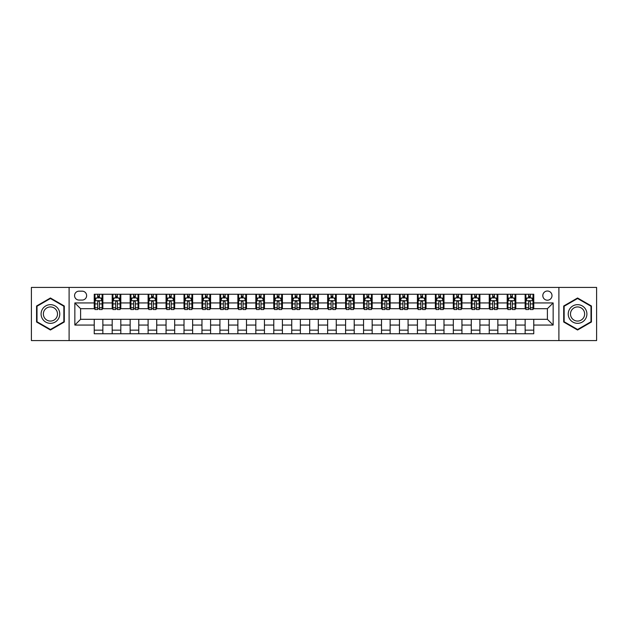 <?xml version="1.0" encoding="UTF-8"?>
<svg xmlns="http://www.w3.org/2000/svg" width="628" height="628" viewBox="0 0 628 628"><rect width="100%" height="100%" fill="white"/><g stroke="black" fill="none" stroke-linecap="round" stroke-linejoin="round"><path stroke-width="0.94" d="M547.404 291.015A4.6 4.6 0 0 0 542.812 295.615A4.6 4.6 0 0 0 547.404 300.208A4.6 4.6 0 0 0 552.004 295.615A4.6 4.6 0 0 0 547.404 291.015M558.896 340.572L596.6 340.572L596.6 287.428L558.896 287.428L558.896 340.572L69.104 340.572L69.104 287.428L31.4 287.428L31.4 340.572L69.104 340.572M79.018 300.066L82.174 300.066A4.451 4.451 0 0 0 86.625 295.615A4.451 4.451 0 0 0 82.174 291.164L79.018 291.164A4.451 4.451 0 0 0 74.559 295.615A4.451 4.451 0 0 0 79.018 300.066M558.896 287.428L69.104 287.428M94.239 325.061L74.85 325.061L74.85 302.939L94.239 302.939L94.239 308.686L80.596 308.686L80.596 319.314L94.239 319.314L94.239 333.751L533.761 333.751L533.761 319.314L547.404 319.314L547.404 308.686L533.761 308.686L533.761 302.939L553.15 302.939L553.15 325.061L533.761 325.061M533.761 302.939L533.761 294.249L94.239 294.249L94.239 302.939M525.141 294.249L525.141 308.686L525.864 308.686M528.588 308.686L530.315 308.686M533.039 308.686L533.761 308.686M525.141 308.686L515.086 308.686M507.189 294.249L507.189 308.686L507.903 308.686M510.635 308.686L512.362 308.686M507.189 308.686L497.133 308.686M489.236 294.249L489.236 308.686L489.95 308.686M492.682 308.686L494.401 308.686M489.236 308.686L479.18 308.686M471.283 294.249L471.283 308.686L471.997 308.686M474.729 308.686L476.448 308.686M471.283 308.686L461.227 308.686M453.322 294.249L453.322 308.686L454.044 308.686M456.776 308.686L458.495 308.686M453.322 308.686L443.274 308.686M435.369 294.249L435.369 308.686L436.091 308.686M438.815 308.686L440.542 308.686M435.369 308.686L425.313 308.686M417.416 294.249L417.416 308.686L418.138 308.686M420.862 308.686L422.589 308.686M417.416 308.686L407.36 308.686M399.463 294.249L399.463 308.686L400.177 308.686M402.909 308.686L404.636 308.686M399.463 308.686L389.407 308.686M381.51 294.249L381.51 308.686L382.224 308.686M384.956 308.686L386.675 308.686M381.51 308.686L371.454 308.686M363.557 294.249L363.557 308.686L364.271 308.686M367.003 308.686L368.722 308.686M363.557 308.686L353.501 308.686M345.596 294.249L345.596 308.686L346.318 308.686M349.05 308.686L350.769 308.686M345.596 308.686L335.548 308.686M327.643 294.249L327.643 308.686L328.365 308.686M331.089 308.686L332.816 308.686M327.643 308.686L317.587 308.686M309.69 294.249L309.69 308.686L310.413 308.686M313.137 308.686L314.864 308.686M309.69 308.686L299.635 308.686M291.737 294.249L291.737 308.686L292.452 308.686M295.184 308.686L296.911 308.686M291.737 308.686L281.682 308.686M273.784 294.249L273.784 308.686L274.499 308.686M277.231 308.686L278.95 308.686M273.784 308.686L263.729 308.686M255.832 294.249L255.832 308.686L256.546 308.686M259.278 308.686L260.997 308.686M255.832 308.686L245.776 308.686M237.871 294.249L237.871 308.686L238.593 308.686M241.325 308.686L243.044 308.686M237.871 308.686L227.823 308.686M219.918 294.249L219.918 308.686L220.64 308.686M223.364 308.686L225.091 308.686M219.918 308.686L209.862 308.686M201.965 294.249L201.965 308.686L202.687 308.686M205.411 308.686L207.138 308.686M201.965 308.686L191.909 308.686M184.012 294.249L184.012 308.686L184.726 308.686M187.458 308.686L189.185 308.686M184.012 308.686L173.956 308.686M166.059 294.249L166.059 308.686L166.773 308.686M169.505 308.686L171.224 308.686M166.059 308.686L156.003 308.686M148.106 294.249L148.106 308.686L148.82 308.686M151.552 308.686L153.271 308.686M148.106 308.686L138.05 308.686M130.145 294.249L130.145 308.686L130.867 308.686M133.599 308.686L135.318 308.686M130.145 308.686L120.097 308.686M112.192 294.249L112.192 308.686L112.914 308.686M115.638 308.686L117.365 308.686M112.192 308.686L102.136 308.686M94.239 308.686L94.961 308.686M97.685 308.686L99.412 308.686M94.239 319.314L102.859 319.314L102.859 333.751M533.761 319.314L102.859 319.314M102.859 294.249L102.859 308.686M94.239 297.845L94.961 297.845M97.685 297.845L99.412 297.845M102.136 297.845L102.859 297.845M94.239 330.155L102.859 330.155M112.192 319.314L112.192 333.751M120.812 294.249L120.812 308.686M112.192 297.845L112.914 297.845M115.638 297.845L117.365 297.845M120.097 297.845L120.812 297.845M120.812 319.314L120.812 333.751M112.192 330.155L120.812 330.155M130.145 319.314L130.145 333.751M138.764 319.314L138.764 333.751M130.145 330.155L138.764 330.155M138.764 294.249L138.764 308.686M130.145 297.845L130.867 297.845M133.599 297.845L135.318 297.845M138.05 297.845L138.764 297.845M148.106 319.314L148.106 333.751M156.717 319.314L156.717 333.751M148.106 330.155L156.717 330.155M156.717 294.249L156.717 308.686M148.106 297.845L148.82 297.845M151.552 297.845L153.271 297.845M156.003 297.845L156.717 297.845M166.059 319.314L166.059 333.751M174.678 319.314L174.678 333.751M166.059 330.155L174.678 330.155M174.678 294.249L174.678 308.686M166.059 297.845L166.773 297.845M169.505 297.845L171.224 297.845M173.956 297.845L174.678 297.845M184.012 319.314L184.012 333.751M192.631 319.314L192.631 333.751M184.012 330.155L192.631 330.155M192.631 294.249L192.631 308.686M184.012 297.845L184.726 297.845M187.458 297.845L189.185 297.845M191.909 297.845L192.631 297.845M201.965 319.314L201.965 333.751M210.584 319.314L210.584 333.751M201.965 330.155L210.584 330.155M210.584 294.249L210.584 308.686M201.965 297.845L202.687 297.845M205.411 297.845L207.138 297.845M209.862 297.845L210.584 297.845M219.918 319.314L219.918 333.751M228.537 319.314L228.537 333.751M219.918 330.155L228.537 330.155M228.537 294.249L228.537 308.686M219.918 297.845L220.64 297.845M223.364 297.845L225.091 297.845M227.823 297.845L228.537 297.845M237.871 319.314L237.871 333.751M246.49 319.314L246.49 333.751M237.871 330.155L246.49 330.155M246.49 294.249L246.49 308.686M237.871 297.845L238.593 297.845M241.325 297.845L243.044 297.845M245.776 297.845L246.49 297.845M255.832 319.314L255.832 333.751M264.443 319.314L264.443 333.751M255.832 330.155L264.443 330.155M264.443 294.249L264.443 308.686M255.832 297.845L256.546 297.845M259.278 297.845L260.997 297.845M263.729 297.845L264.443 297.845M273.784 319.314L273.784 333.751M282.404 319.314L282.404 333.751M273.784 330.155L282.404 330.155M282.404 294.249L282.404 308.686M273.784 297.845L274.499 297.845M277.231 297.845L278.95 297.845M281.682 297.845L282.404 297.845M291.737 319.314L291.737 333.751M300.357 319.314L300.357 333.751M291.737 330.155L300.357 330.155M300.357 294.249L300.357 308.686M291.737 297.845L292.452 297.845M295.184 297.845L296.911 297.845M299.635 297.845L300.357 297.845M309.69 319.314L309.69 333.751M318.31 319.314L318.31 333.751M309.69 330.155L318.31 330.155M318.31 294.249L318.31 308.686M309.69 297.845L310.413 297.845M313.137 297.845L314.864 297.845M317.587 297.845L318.31 297.845M327.643 319.314L327.643 333.751M336.263 319.314L336.263 333.751M327.643 330.155L336.263 330.155M336.263 294.249L336.263 308.686M327.643 297.845L328.365 297.845M331.089 297.845L332.816 297.845M335.548 297.845L336.263 297.845M345.596 319.314L345.596 333.751M354.216 319.314L354.216 333.751M345.596 330.155L354.216 330.155M354.216 294.249L354.216 308.686M345.596 297.845L346.318 297.845M349.05 297.845L350.769 297.845M353.501 297.845L354.216 297.845M363.557 319.314L363.557 333.751M372.169 319.314L372.169 333.751M363.557 330.155L372.169 330.155M372.169 294.249L372.169 308.686M363.557 297.845L364.271 297.845M367.003 297.845L368.722 297.845M371.454 297.845L372.169 297.845M381.51 319.314L381.51 333.751M390.129 319.314L390.129 333.751M381.51 330.155L390.129 330.155M390.129 294.249L390.129 308.686M381.51 297.845L382.224 297.845M384.956 297.845L386.675 297.845M389.407 297.845L390.129 297.845M399.463 319.314L399.463 333.751M408.082 319.314L408.082 333.751M399.463 330.155L408.082 330.155M408.082 294.249L408.082 308.686M399.463 297.845L400.177 297.845M402.909 297.845L404.636 297.845M407.36 297.845L408.082 297.845M417.416 319.314L417.416 333.751M426.035 319.314L426.035 333.751M417.416 330.155L426.035 330.155M426.035 294.249L426.035 308.686M417.416 297.845L418.138 297.845M420.862 297.845L422.589 297.845M425.313 297.845L426.035 297.845M435.369 319.314L435.369 333.751M443.988 319.314L443.988 333.751M435.369 330.155L443.988 330.155M443.988 294.249L443.988 308.686M435.369 297.845L436.091 297.845M438.815 297.845L440.542 297.845M443.274 297.845L443.988 297.845M453.322 319.314L453.322 333.751M461.941 319.314L461.941 333.751M453.322 330.155L461.941 330.155M461.941 294.249L461.941 308.686M453.322 297.845L454.044 297.845M456.776 297.845L458.495 297.845M461.227 297.845L461.941 297.845M471.283 319.314L471.283 333.751M479.894 319.314L479.894 333.751M471.283 330.155L479.894 330.155M479.894 294.249L479.894 308.686M471.283 297.845L471.997 297.845M474.729 297.845L476.448 297.845M479.18 297.845L479.894 297.845M489.236 319.314L489.236 333.751M497.855 319.314L497.855 333.751M489.236 330.155L497.855 330.155M497.855 294.249L497.855 308.686M489.236 297.845L489.95 297.845M492.682 297.845L494.401 297.845M497.133 297.845L497.855 297.845M507.189 319.314L507.189 333.751M515.808 319.314L515.808 333.751M507.189 330.155L515.808 330.155M515.808 294.249L515.808 308.686M507.189 297.845L507.903 297.845M510.635 297.845L512.362 297.845M515.086 297.845L515.808 297.845M525.141 319.314L525.141 333.751M525.141 330.155L533.761 330.155M525.141 297.845L525.864 297.845M528.588 297.845L530.315 297.845M533.039 297.845L533.761 297.845M80.596 308.686L74.85 302.939M80.596 319.314L74.85 325.061M553.15 302.939L547.404 308.686M553.15 325.061L547.404 319.314M50.428 330.006L64.292 321.999L64.292 306.001L50.428 297.994L36.573 306.001L36.573 321.999L50.428 330.006M591.427 306.001L577.572 297.994L563.709 306.001L563.709 321.999L577.572 330.006L591.427 321.999L591.427 306.001M99.412 296.118L97.685 296.118M102.136 307.744L99.412 307.744L99.412 309.549L102.136 309.549L102.136 300.788L100.7 297.915L96.398 297.915L94.961 300.788L94.961 309.549L97.685 309.549L97.685 307.744L94.961 307.744M94.961 300.788L94.961 294.249M102.136 300.788L102.136 294.249M97.685 297.915L97.685 294.249M99.412 294.249L99.412 297.915M99.412 307.744L99.412 301.864C98.839 300.757 98.266 300.757 97.685 301.864L97.685 307.744M117.365 296.118L115.638 296.118M120.097 307.744L117.365 307.744L117.365 309.549L120.097 309.549L120.097 300.788L118.661 297.915L114.351 297.915L112.914 300.788L112.914 309.549L115.638 309.549L115.638 307.744L112.914 307.744M112.914 300.788L112.914 294.249M120.097 300.788L120.097 294.249M115.638 297.915L115.638 294.249M117.365 294.249L117.365 297.915M117.365 307.744L117.365 301.864C116.792 300.757 116.219 300.757 115.638 301.864L115.638 307.744M135.318 296.118L133.599 296.118M138.05 307.744L135.318 307.744L135.318 309.549L138.05 309.549L138.05 300.788L136.614 297.915L132.304 297.915L130.867 300.788L130.867 309.549L133.599 309.549L133.599 307.744L130.867 307.744M130.867 300.788L130.867 294.249M138.05 300.788L138.05 294.249M133.599 297.915L133.599 294.249M135.318 294.249L135.318 297.915M135.318 307.744L135.318 301.864C134.745 300.757 134.172 300.757 133.599 301.864L133.599 307.744M153.271 296.118L151.552 296.118M156.003 307.744L153.271 307.744L153.271 309.549L156.003 309.549L156.003 300.788L154.567 297.915L150.257 297.915L148.82 300.788L148.82 309.549L151.552 309.549L151.552 307.744L148.82 307.744M148.82 300.788L148.82 294.249M156.003 300.788L156.003 294.249M151.552 297.915L151.552 294.249M153.271 294.249L153.271 297.915M153.271 307.744L153.271 301.864C152.698 300.757 152.125 300.757 151.552 301.864L151.552 307.744M171.224 296.118L169.505 296.118M173.956 307.744L171.224 307.744L171.224 309.549L173.956 309.549L173.956 300.788L172.519 297.915L168.21 297.915L166.773 300.788L166.773 309.549L169.505 309.549L169.505 307.744L166.773 307.744M166.773 300.788L166.773 294.249M173.956 300.788L173.956 294.249M169.505 297.915L169.505 294.249M171.224 294.249L171.224 297.915M171.224 307.744L171.224 301.864C170.651 300.757 170.078 300.757 169.505 301.864L169.505 307.744M58.514 309.329A9.334 9.334 0 0 0 45.766 305.914A9.334 9.334 0 0 0 42.343 318.671A9.334 9.334 0 0 0 55.099 322.086A9.334 9.334 0 0 0 58.514 309.329M56.551 310.468A7.065 7.065 0 0 0 46.896 307.877A7.065 7.065 0 0 0 44.313 317.533A7.065 7.065 0 0 0 53.969 320.123A7.065 7.065 0 0 0 56.551 310.468M50.428 329.504L37.005 321.756L37.005 306.244L50.428 298.496L63.86 306.244L63.86 321.756L50.428 329.504M577.572 323.334A9.334 9.334 0 0 0 586.905 314A9.334 9.334 0 0 0 577.572 304.666A9.334 9.334 0 0 0 568.23 314A9.334 9.334 0 0 0 577.572 323.334M577.572 321.065A7.065 7.065 0 0 0 584.637 314A7.065 7.065 0 0 0 577.572 306.935A7.065 7.065 0 0 0 570.499 314A7.065 7.065 0 0 0 577.572 321.065M564.14 306.244L577.572 298.496L590.995 306.244L590.995 321.756L577.572 329.504L564.14 321.756L564.14 306.244M189.185 296.118L187.458 296.118M191.909 307.744L189.185 307.744L189.185 309.549L191.909 309.549L191.909 300.788L190.472 297.915L186.163 297.915L184.726 300.788L184.726 309.549L187.458 309.549L187.458 307.744L184.726 307.744M184.726 300.788L184.726 294.249M191.909 300.788L191.909 294.249M187.458 297.915L187.458 294.249M189.185 294.249L189.185 297.915M189.185 307.744L189.185 301.864C188.612 300.757 188.031 300.757 187.458 301.864L187.458 307.744M207.138 296.118L205.411 296.118M209.862 307.744L207.138 307.744L207.138 309.549L209.862 309.549L209.862 300.788L208.425 297.915L204.124 297.915L202.687 300.788L202.687 309.549L205.411 309.549L205.411 307.744L202.687 307.744M202.687 300.788L202.687 294.249M209.862 300.788L209.862 294.249M205.411 297.915L205.411 294.249M207.138 294.249L207.138 297.915M207.138 307.744L207.138 301.864C206.565 300.757 205.992 300.757 205.411 301.864L205.411 307.744M225.091 296.118L223.364 296.118M227.823 307.744L225.091 307.744L225.091 309.549L227.823 309.549L227.823 300.788L226.386 297.915L222.076 297.915L220.64 300.788L220.64 309.549L223.364 309.549L223.364 307.744L220.64 307.744M220.64 300.788L220.64 294.249M227.823 300.788L227.823 294.249M223.364 297.915L223.364 294.249M225.091 294.249L225.091 297.915M225.091 307.744L225.091 301.864C224.518 300.757 223.945 300.757 223.364 301.864L223.364 307.744M243.044 296.118L241.325 296.118M245.776 307.744L243.044 307.744L243.044 309.549L245.776 309.549L245.776 300.788L244.339 297.915L240.029 297.915L238.593 300.788L238.593 309.549L241.325 309.549L241.325 307.744L238.593 307.744M238.593 300.788L238.593 294.249M245.776 300.788L245.776 294.249M241.325 297.915L241.325 294.249M243.044 294.249L243.044 297.915M243.044 307.744L243.044 301.864C242.471 300.757 241.898 300.757 241.325 301.864L241.325 307.744M260.997 296.118L259.278 296.118M263.729 307.744L260.997 307.744L260.997 309.549L263.729 309.549L263.729 300.788L262.292 297.915L257.982 297.915L256.546 300.788L256.546 309.549L259.278 309.549L259.278 307.744L256.546 307.744M256.546 300.788L256.546 294.249M263.729 300.788L263.729 294.249M259.278 297.915L259.278 294.249M260.997 294.249L260.997 297.915M260.997 307.744L260.997 301.864C260.424 300.757 259.851 300.757 259.278 301.864L259.278 307.744M278.95 296.118L277.231 296.118M281.682 307.744L278.95 307.744L278.95 309.549L281.682 309.549L281.682 300.788L280.245 297.915L275.935 297.915L274.499 300.788L274.499 309.549L277.231 309.549L277.231 307.744L274.499 307.744M274.499 300.788L274.499 294.249M281.682 300.788L281.682 294.249M277.231 297.915L277.231 294.249M278.95 294.249L278.95 297.915M278.95 307.744L278.95 301.864C278.377 300.757 277.804 300.757 277.231 301.864L277.231 307.744M296.911 296.118L295.184 296.118M299.635 307.744L296.911 307.744L296.911 309.549L299.635 309.549L299.635 300.788L298.198 297.915L293.888 297.915L292.452 300.788L292.452 309.549L295.184 309.549L295.184 307.744L292.452 307.744M292.452 300.788L292.452 294.249M299.635 300.788L299.635 294.249M295.184 297.915L295.184 294.249M296.911 294.249L296.911 297.915M296.911 307.744L296.911 301.864C296.338 300.757 295.757 300.757 295.184 301.864L295.184 307.744M314.864 296.118L313.137 296.118M317.587 307.744L314.864 307.744L314.864 309.549L317.587 309.549L317.587 300.788L316.151 297.915L311.849 297.915L310.413 300.788L310.413 309.549L313.137 309.549L313.137 307.744L310.413 307.744M310.413 300.788L310.413 294.249M317.587 300.788L317.587 294.249M313.137 297.915L313.137 294.249M314.864 294.249L314.864 297.915M314.864 307.744L314.864 301.864C314.29 300.757 313.717 300.757 313.137 301.864L313.137 307.744M332.816 296.118L331.089 296.118M335.548 307.744L332.816 307.744L332.816 309.549L335.548 309.549L335.548 300.788L334.112 297.915L329.802 297.915L328.365 300.788L328.365 309.549L331.089 309.549L331.089 307.744L328.365 307.744M328.365 300.788L328.365 294.249M335.548 300.788L335.548 294.249M331.089 297.915L331.089 294.249M332.816 294.249L332.816 297.915M332.816 307.744L332.816 301.864C332.243 300.757 331.67 300.757 331.089 301.864L331.089 307.744M350.769 296.118L349.05 296.118M353.501 307.744L350.769 307.744L350.769 309.549L353.501 309.549L353.501 300.788L352.065 297.915L347.755 297.915L346.318 300.788L346.318 309.549L349.05 309.549L349.05 307.744L346.318 307.744M346.318 300.788L346.318 294.249M353.501 300.788L353.501 294.249M349.05 297.915L349.05 294.249M350.769 294.249L350.769 297.915M350.769 307.744L350.769 301.864C350.196 300.757 349.623 300.757 349.05 301.864L349.05 307.744M368.722 296.118L367.003 296.118M371.454 307.744L368.722 307.744L368.722 309.549L371.454 309.549L371.454 300.788L370.018 297.915L365.708 297.915L364.271 300.788L364.271 309.549L367.003 309.549L367.003 307.744L364.271 307.744M364.271 300.788L364.271 294.249M371.454 300.788L371.454 294.249M367.003 297.915L367.003 294.249M368.722 294.249L368.722 297.915M368.722 307.744L368.722 301.864C368.149 300.757 367.576 300.757 367.003 301.864L367.003 307.744M386.675 296.118L384.956 296.118M389.407 307.744L386.675 307.744L386.675 309.549L389.407 309.549L389.407 300.788L387.971 297.915L383.661 297.915L382.224 300.788L382.224 309.549L384.956 309.549L384.956 307.744L382.224 307.744M382.224 300.788L382.224 294.249M389.407 300.788L389.407 294.249M384.956 297.915L384.956 294.249M386.675 294.249L386.675 297.915M386.675 307.744L386.675 301.864C386.102 300.757 385.529 300.757 384.956 301.864L384.956 307.744M404.636 296.118L402.909 296.118M407.36 307.744L404.636 307.744L404.636 309.549L407.36 309.549L407.36 300.788L405.924 297.915L401.614 297.915L400.177 300.788L400.177 309.549L402.909 309.549L402.909 307.744L400.177 307.744M400.177 300.788L400.177 294.249M407.36 300.788L407.36 294.249M402.909 297.915L402.909 294.249M404.636 294.249L404.636 297.915M404.636 307.744L404.636 301.864C404.063 300.757 403.482 300.757 402.909 301.864L402.909 307.744M422.589 296.118L420.862 296.118M425.313 307.744L422.589 307.744L422.589 309.549L425.313 309.549L425.313 300.788L423.876 297.915L419.575 297.915L418.138 300.788L418.138 309.549L420.862 309.549L420.862 307.744L418.138 307.744M418.138 300.788L418.138 294.249M425.313 300.788L425.313 294.249M420.862 297.915L420.862 294.249M422.589 294.249L422.589 297.915M422.589 307.744L422.589 301.864C422.016 300.757 421.443 300.757 420.862 301.864L420.862 307.744M440.542 296.118L438.815 296.118M443.274 307.744L440.542 307.744L440.542 309.549L443.274 309.549L443.274 300.788L441.837 297.915L437.528 297.915L436.091 300.788L436.091 309.549L438.815 309.549L438.815 307.744L436.091 307.744M436.091 300.788L436.091 294.249M443.274 300.788L443.274 294.249M438.815 297.915L438.815 294.249M440.542 294.249L440.542 297.915M440.542 307.744L440.542 301.864C439.969 300.757 439.396 300.757 438.815 301.864L438.815 307.744M458.495 296.118L456.776 296.118M461.227 307.744L458.495 307.744L458.495 309.549L461.227 309.549L461.227 300.788L459.79 297.915L455.481 297.915L454.044 300.788L454.044 309.549L456.776 309.549L456.776 307.744L454.044 307.744M454.044 300.788L454.044 294.249M461.227 300.788L461.227 294.249M456.776 297.915L456.776 294.249M458.495 294.249L458.495 297.915M458.495 307.744L458.495 301.864C457.922 300.757 457.349 300.757 456.776 301.864L456.776 307.744M476.448 296.118L474.729 296.118M479.18 307.744L476.448 307.744L476.448 309.549L479.18 309.549L479.18 300.788L477.743 297.915L473.434 297.915L471.997 300.788L471.997 309.549L474.729 309.549L474.729 307.744L471.997 307.744M471.997 300.788L471.997 294.249M479.18 300.788L479.18 294.249M474.729 297.915L474.729 294.249M476.448 294.249L476.448 297.915M476.448 307.744L476.448 301.864C475.875 300.757 475.302 300.757 474.729 301.864L474.729 307.744M494.401 296.118L492.682 296.118M497.133 307.744L494.401 307.744L494.401 309.549L497.133 309.549L497.133 300.788L495.696 297.915L491.386 297.915L489.95 300.788L489.95 309.549L492.682 309.549L492.682 307.744L489.95 307.744M489.95 300.788L489.95 294.249M497.133 300.788L497.133 294.249M492.682 297.915L492.682 294.249M494.401 294.249L494.401 297.915M494.401 307.744L494.401 301.864C493.828 300.757 493.255 300.757 492.682 301.864L492.682 307.744M512.362 296.118L510.635 296.118M515.086 307.744L512.362 307.744L512.362 309.549L515.086 309.549L515.086 300.788L513.649 297.915L509.339 297.915L507.903 300.788L507.903 309.549L510.635 309.549L510.635 307.744L507.903 307.744M507.903 300.788L507.903 294.249M515.086 300.788L515.086 294.249M510.635 297.915L510.635 294.249M512.362 294.249L512.362 297.915M512.362 307.744L512.362 301.864C511.789 300.757 511.208 300.757 510.635 301.864L510.635 307.744M530.315 296.118L528.588 296.118M533.039 307.744L530.315 307.744L530.315 309.549L533.039 309.549L533.039 300.788L531.602 297.915L527.3 297.915L525.864 300.788L525.864 309.549L528.588 309.549L528.588 307.744L525.864 307.744M525.864 300.788L525.864 294.249M533.039 300.788L533.039 294.249M528.588 297.915L528.588 294.249M530.315 294.249L530.315 297.915M530.315 307.744L530.315 301.864C529.742 300.757 529.168 300.757 528.588 301.864L528.588 307.744M112.192 325.061L102.859 325.061M112.192 302.939L102.859 302.939M130.145 302.939L120.812 302.939M130.145 325.061L120.812 325.061M148.106 302.939L138.764 302.939M148.106 325.061L138.764 325.061M166.059 302.939L156.717 302.939M166.059 325.061L156.717 325.061M184.012 302.939L174.678 302.939M184.012 325.061L174.678 325.061M201.965 302.939L192.631 302.939M201.965 325.061L192.631 325.061M219.918 302.939L210.584 302.939M219.918 325.061L210.584 325.061M237.871 302.939L228.537 302.939M237.871 325.061L228.537 325.061M255.832 302.939L246.49 302.939M255.832 325.061L246.49 325.061M273.784 302.939L264.443 302.939M273.784 325.061L264.443 325.061M291.737 302.939L282.404 302.939M291.737 325.061L282.404 325.061M309.69 302.939L300.357 302.939M309.69 325.061L300.357 325.061M327.643 302.939L318.31 302.939M327.643 325.061L318.31 325.061M345.596 302.939L336.263 302.939M345.596 325.061L336.263 325.061M363.557 302.939L354.216 302.939M363.557 325.061L354.216 325.061M381.51 302.939L372.169 302.939M381.51 325.061L372.169 325.061M399.463 302.939L390.129 302.939M399.463 325.061L390.129 325.061M417.416 302.939L408.082 302.939M417.416 325.061L408.082 325.061M435.369 302.939L426.035 302.939M435.369 325.061L426.035 325.061M453.322 302.939L443.988 302.939M453.322 325.061L443.988 325.061M471.283 302.939L461.941 302.939M471.283 325.061L461.941 325.061M489.236 302.939L479.894 302.939M489.236 325.061L479.894 325.061M507.189 302.939L497.855 302.939M507.189 325.061L497.855 325.061M525.141 302.939L515.808 302.939M525.141 325.061L515.808 325.061M102.105 300.71L94.993 300.71M94.961 298.088L96.312 298.088M100.786 298.088L102.136 298.088M97.685 303.897L94.961 303.897M102.136 303.897L99.412 303.897M99.412 297.028L97.685 297.028M120.058 300.71L112.946 300.71M112.914 298.088L114.265 298.088M118.747 298.088L120.097 298.088M115.638 303.897L112.914 303.897M120.097 303.897L117.365 303.897M117.365 297.028L115.638 297.028M138.011 300.71L130.899 300.71M130.867 298.088L132.218 298.088M136.7 298.088L138.05 298.088M133.599 303.897L130.867 303.897M138.05 303.897L135.318 303.897M135.318 297.028L133.599 297.028M155.964 300.71L148.86 300.71M148.82 298.088L150.171 298.088M154.653 298.088L156.003 298.088M151.552 303.897L148.82 303.897M156.003 303.897L153.271 303.897M153.271 297.028L151.552 297.028M173.925 300.71L166.812 300.71M166.773 298.088L168.123 298.088M172.606 298.088L173.956 298.088M169.505 303.897L166.773 303.897M173.956 303.897L171.224 303.897M171.224 297.028L169.505 297.028M191.878 300.71L184.765 300.71M184.726 298.088L186.076 298.088M190.559 298.088L191.909 298.088M187.458 303.897L184.726 303.897M191.909 303.897L189.185 303.897M189.185 297.028L187.458 297.028M209.831 300.71L202.718 300.71M202.687 298.088L204.037 298.088M208.512 298.088L209.862 298.088M205.411 303.897L202.687 303.897M209.862 303.897L207.138 303.897M207.138 297.028L205.411 297.028M227.783 300.71L220.671 300.71M220.64 298.088L221.99 298.088M226.472 298.088L227.823 298.088M223.364 303.897L220.64 303.897M227.823 303.897L225.091 303.897M225.091 297.028L223.364 297.028M245.736 300.71L238.624 300.71M238.593 298.088L239.943 298.088M244.425 298.088L245.776 298.088M241.325 303.897L238.593 303.897M245.776 303.897L243.044 303.897M243.044 297.028L241.325 297.028M263.689 300.71L256.585 300.71M256.546 298.088L257.896 298.088M262.378 298.088L263.729 298.088M259.278 303.897L256.546 303.897M263.729 303.897L260.997 303.897M260.997 297.028L259.278 297.028M281.65 300.71L274.538 300.71M274.499 298.088L275.849 298.088M280.331 298.088L281.682 298.088M277.231 303.897L274.499 303.897M281.682 303.897L278.95 303.897M278.95 297.028L277.231 297.028M299.603 300.71L292.491 300.71M292.452 298.088L293.802 298.088M298.284 298.088L299.635 298.088M295.184 303.897L292.452 303.897M299.635 303.897L296.911 303.897M296.911 297.028L295.184 297.028M317.556 300.71L310.444 300.71M310.413 298.088L311.763 298.088M316.237 298.088L317.587 298.088M313.137 303.897L310.413 303.897M317.587 303.897L314.864 303.897M314.864 297.028L313.137 297.028M335.509 300.71L328.397 300.71M328.365 298.088L329.716 298.088M334.198 298.088L335.548 298.088M331.089 303.897L328.365 303.897M335.548 303.897L332.816 303.897M332.816 297.028L331.089 297.028M353.462 300.71L346.35 300.71M346.318 298.088L347.669 298.088M352.151 298.088L353.501 298.088M349.05 303.897L346.318 303.897M353.501 303.897L350.769 303.897M350.769 297.028L349.05 297.028M371.415 300.71L364.311 300.71M364.271 298.088L365.622 298.088M370.104 298.088L371.454 298.088M367.003 303.897L364.271 303.897M371.454 303.897L368.722 303.897M368.722 297.028L367.003 297.028M389.376 300.71L382.264 300.71M382.224 298.088L383.575 298.088M388.057 298.088L389.407 298.088M384.956 303.897L382.224 303.897M389.407 303.897L386.675 303.897M386.675 297.028L384.956 297.028M407.329 300.71L400.217 300.71M400.177 298.088L401.528 298.088M406.01 298.088L407.36 298.088M402.909 303.897L400.177 303.897M407.36 303.897L404.636 303.897M404.636 297.028L402.909 297.028M425.282 300.71L418.17 300.71M418.138 298.088L419.488 298.088M423.963 298.088L425.313 298.088M420.862 303.897L418.138 303.897M425.313 303.897L422.589 303.897M422.589 297.028L420.862 297.028M443.235 300.71L436.122 300.71M436.091 298.088L437.441 298.088M441.924 298.088L443.274 298.088M438.815 303.897L436.091 303.897M443.274 303.897L440.542 303.897M440.542 297.028L438.815 297.028M461.188 300.71L454.075 300.71M454.044 298.088L455.394 298.088M459.877 298.088L461.227 298.088M456.776 303.897L454.044 303.897M461.227 303.897L458.495 303.897M458.495 297.028L456.776 297.028M479.14 300.71L472.036 300.71M471.997 298.088L473.347 298.088M477.83 298.088L479.18 298.088M474.729 303.897L471.997 303.897M479.18 303.897L476.448 303.897M476.448 297.028L474.729 297.028M497.101 300.71L489.989 300.71M489.95 298.088L491.3 298.088M495.782 298.088L497.133 298.088M492.682 303.897L489.95 303.897M497.133 303.897L494.401 303.897M494.401 297.028L492.682 297.028M515.054 300.71L507.942 300.71M507.903 298.088L509.253 298.088M513.735 298.088L515.086 298.088M510.635 303.897L507.903 303.897M515.086 303.897L512.362 303.897M512.362 297.028L510.635 297.028M533.007 300.71L525.895 300.71M525.864 298.088L527.214 298.088M531.688 298.088L533.039 298.088M528.588 303.897L525.864 303.897M533.039 303.897L530.315 303.897M530.315 297.028L528.588 297.028"/></g></svg>
